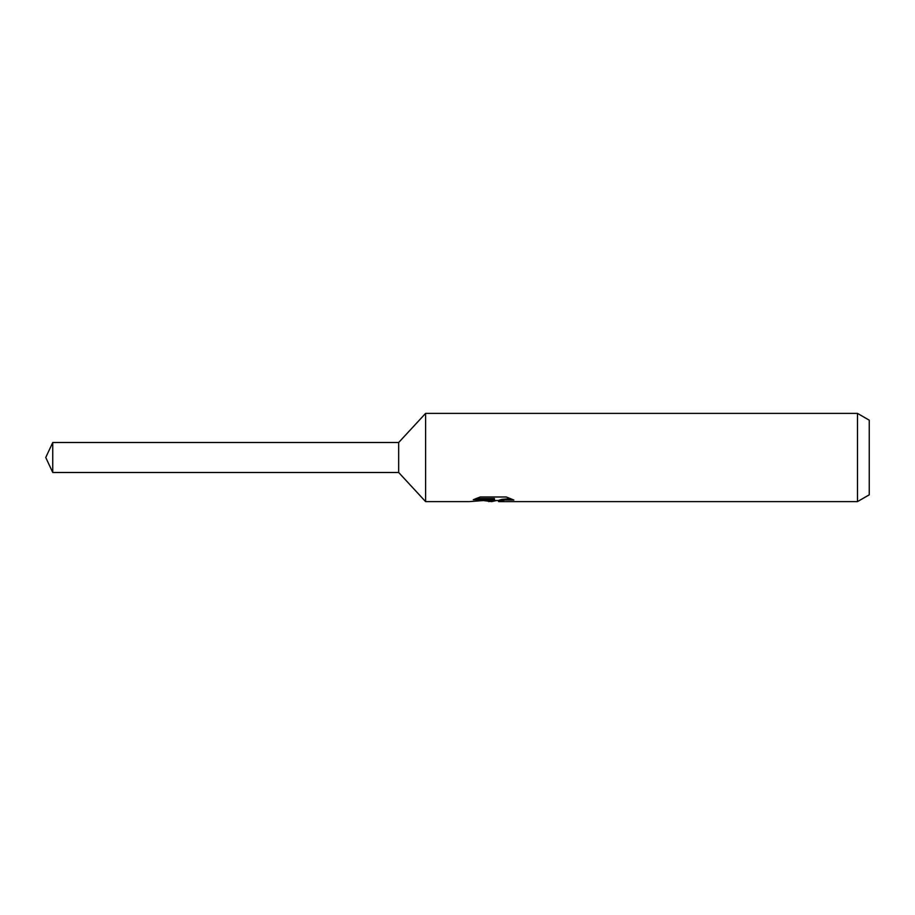 <?xml version="1.0" encoding="UTF-8"?>
<svg xmlns="http://www.w3.org/2000/svg" width="915" height="915" viewBox="0 0 915 915"><rect width="100%" height="100%" fill="white"/><g stroke="black" fill="none" stroke-linecap="round" stroke-linejoin="round"><path stroke-width="1.37" d="M475.926 498.549L494.432 498.549L494.432 499.704L469.269 501.614L425.601 501.614L398.677 472.495L398.677 442.505L425.601 413.386L857.481 413.386L869.25 420.179L869.25 494.821L857.481 501.614L498.789 501.614L498.538 500.448L501.649 499.384L510.559 498.572M425.601 501.614L425.601 413.386M496.422 500.516L491.778 501.614L484.081 500.631M491.778 501.614L492.808 500.802L488.644 501.614M857.481 501.614L857.481 413.386M494.432 499.704L473.272 499.704L480.158 496.994L506.258 496.994L513.841 500.025L505.057 499.933L498.538 501.557M492.808 499.876L492.808 500.802M485.659 500.516L492.087 499.945M398.677 472.495L52.75 472.495L45.75 457.5L52.75 442.505L398.677 442.505M52.75 472.495L52.75 442.505M492.808 500.516L498.538 500.516"/></g></svg>

